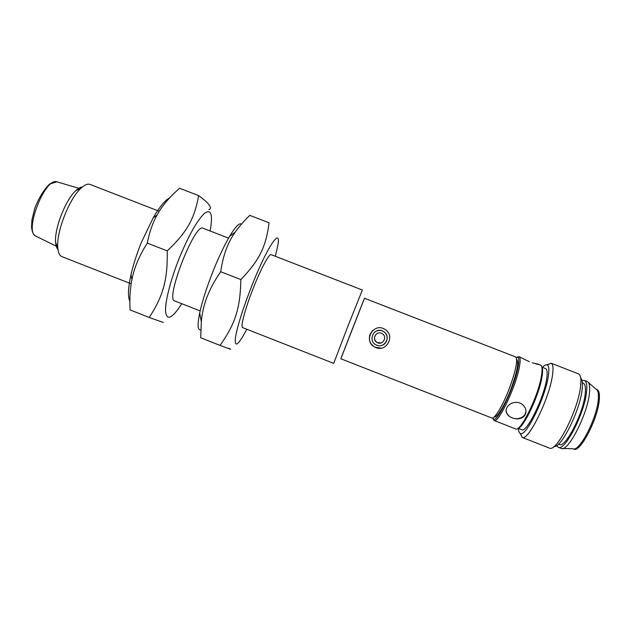 <?xml version="1.0" encoding="UTF-8"?>
<svg xmlns="http://www.w3.org/2000/svg" width="631" height="631" viewBox="0 0 631 631"><rect width="100%" height="100%" fill="white"/><g stroke="black" fill="none" stroke-linecap="round" stroke-linejoin="round"><path stroke-width="0.95" d="M381.25 345.528C387.702 344.376 389.382 334.785 383.538 331.567L382.283 330.944C379.673 330.029 377.251 330.336 375.019 331.859M381.045 342.941L377.141 342.562C373.686 339.723 373.584 336.78 376.833 333.72M382.331 330.912C373.797 327.134 367.55 340.874 376.06 344.857C384.271 349.535 391.954 336.22 383.585 331.543L382.331 330.912M375.824 347.571L374.995 347.2C362.415 341.339 373.678 321.629 385.02 329.469C395.479 335.4 386.756 352.398 375.824 347.571M381.085 348.154L374.956 347.208C369.987 344.155 368.346 339.849 370.034 334.28L372.937 330.25M509.288 388.617C502.836 405.607 494.388 419.528 491.762 417.967L340.819 358.755L352.903 327.592L364.442 298.242L515.582 356.917C518.083 359.662 515.984 370.223 509.288 388.617M494.294 416.823C496.763 418.424 504.768 405.315 510.858 389.295C517.175 371.919 519.108 361.981 516.671 359.473M340.85 358.763L364.466 298.25M348.17 325.525L333.72 363.377L242.635 327.607C240.23 327.315 245.128 308.701 253.157 288.454C260.8 268.94 269.2 253.339 271.109 254.648L362.352 290.031L348.17 325.525M381.424 333.278L382.205 333.665C387.884 336.773 382.678 345.772 377.18 342.554C371.572 339.841 375.76 330.786 381.424 333.278M516.182 357.461L517.901 357.335C519.045 358.29 519.1 361.555 518.059 367.132C514.833 385.754 498.151 421.216 493.742 419.236L492.566 417.974M493.024 418.858L494.333 420.538C498.884 422.628 516.119 386.062 519.408 366.863C520.465 361.121 520.401 357.753 519.218 356.775L517.112 357.122M535.585 363.779L540.507 364.994C542.147 365.728 542.486 369.222 541.516 375.453C538.661 395.424 520.354 432.732 515.559 428.906L494.041 420.467M506.101 409.921C506.157 412.974 507.71 415.411 510.763 417.233L513.634 418.353L510.763 417.233C506.149 414.512 504.974 411.081 507.237 406.924C509.848 403.351 513.595 401.892 518.477 402.546L521.38 403.682C525.86 407.011 527.051 410.852 524.953 415.206C522.381 418.534 518.611 419.583 513.634 418.353C518.619 419.299 522.397 418.006 524.984 414.48L526.009 411.396M529.377 361.713L518.95 356.625M538.543 364.229L532.209 362.817M517.759 428.402C523.438 428.536 539.489 394.509 542.068 376.462C542.857 371.478 542.763 368.275 541.777 366.856M518.106 428.307L521.711 429.719C526.475 433.418 544.064 397.814 546.667 378.655C547.566 372.653 547.203 369.293 545.57 368.559L541.966 367.163M542.408 367.329C544.443 365.199 546.044 364.395 547.211 364.931C548.923 365.87 549.285 369.6 548.323 376.108C545.46 397.364 525.946 437.102 520.449 433.497C519.234 433.103 518.603 431.423 518.548 428.481M520.204 433.402L522.216 437.401C528.202 441.495 549.483 398.366 552.472 375.319C553.482 368.275 553.048 364.253 551.155 363.251L546.967 364.836M551.037 363.196L578.469 373.844C580.662 374.956 581.364 379.089 580.575 386.235C578.367 409.629 556.463 452.608 549.483 448.113L522.089 437.362M553.979 446.519C561.125 448.452 580.228 410.079 582.161 389.256C582.815 383.269 582.326 379.539 580.694 378.064M558.467 444.137L559.287 444.461C565.195 448.617 583.501 413.195 585.229 393.641C585.86 387.529 585.189 384.042 583.21 383.175L582.389 382.851M556.652 445.581L558.254 447.269C564.674 451.843 584.708 413.092 586.554 391.764C587.24 385.131 586.499 381.337 584.345 380.398L582.027 380.564M558.254 447.269L561.164 448.412C567.766 452.711 587.698 414.141 589.464 392.892C590.111 386.338 589.378 382.552 587.264 381.534L584.345 380.398M596.137 389.264L596.981 389.587C599.032 390.486 599.797 393.918 599.276 399.904C597.912 419.008 579.921 453.255 573.768 449.067L572.932 448.736C579.171 452.522 596.934 418.471 598.306 399.526C598.827 393.665 598.109 390.242 596.145 389.272L588.447 382.567M518.477 402.546L521.38 403.682M275.29 256.265L277.167 248.614C282.767 224.518 268.546 243.479 252.037 285.212C243.243 307.683 237.753 324.894 235.56 336.844C234.275 346.648 236.759 346.411 243.006 336.149L246.808 329.248M220.077 345.417C235.111 324.034 240.308 308.535 240.853 279.58C259.712 259.98 266.069 246.405 269.058 222.782L249.821 215.36C243.834 221.102 238.983 226.679 235.276 232.09C227.83 242.343 222.988 255.563 220.732 271.732C209.082 288.375 202.614 305.041 201.336 321.731L200.721 337.782L220.077 345.417C230.283 349.235 233.178 350.181 228.761 348.265M220.732 271.732L240.853 279.58M200.792 329.847C197.637 330.589 197.266 324.989 199.68 313.047C202.338 300.924 206.936 286.632 213.483 270.178C219.036 256.462 224.431 245.159 229.645 236.262C235.458 226.624 239.386 222.585 241.428 224.155M228.556 238.147L203.024 228.241C195.042 222.349 164.801 299.843 174.669 300.908L200.153 310.917M210.091 230.985L210.431 229.148C212.892 214.169 210.967 208.861 204.641 213.231C197.464 219.911 189.158 234.503 179.732 257.014C170.733 279.21 164.959 301.886 165.559 311.611C166.805 320.808 171.861 318.687 180.726 305.262L181.72 303.677M163.303 322.457L149.255 317.488C163.208 295.797 167.736 280.109 167.239 250.878C187.312 231.869 194.427 218.649 198.662 195.618C209.318 203.395 212.718 208.104 208.869 209.744M198.662 195.618L179.583 188.251C169.384 197.18 161.859 206.14 157.016 215.132C152.741 222.672 149.5 231.995 147.291 243.101C139.206 255.886 134.095 268.017 131.95 279.47C130.128 288.201 129.497 298.353 130.065 309.924L130.057 309.797M130.065 309.924L149.255 317.488M147.291 243.101L167.239 250.878M129.86 301.168C127.699 296.854 128.061 288.083 130.956 274.848C133.315 264.547 136.832 253.638 141.502 242.099L153.215 217.805C159.643 206.787 165.077 200.185 169.51 198M131.169 283.824L61.885 256.612C59.527 255.65 58.155 252.676 57.776 247.707C56.175 232.24 69.347 198.497 80.997 188.204C84.641 184.804 87.662 183.55 90.059 184.433L159.28 211.282M82.322 187.028C80.46 187.131 78.307 188.322 75.878 190.594C65.624 199.633 54.203 228.887 55.631 242.478C55.875 245.798 56.648 248.133 57.949 249.474M36.054 236.231L35.707 236.057C23.844 231.545 45.093 177.114 56.869 181.823L57.247 181.933M493.742 419.236L494.333 420.538M517.901 357.335L519.218 356.775M520.449 433.497L522.216 437.401M547.211 364.931L551.155 363.251M572.94 448.736L562.734 448.452M524.953 415.206L524.984 414.48M199.68 313.047L201.336 321.731M229.645 236.262L235.276 232.09M130.956 274.848L131.95 279.47M153.215 217.805L157.016 215.132M55.631 242.478L57.776 247.707M75.878 190.594L80.997 188.204M80.058 188.637L56.869 181.823L49.533 184.102C43.894 189.663 38.996 197.661 34.831 208.112L31.976 219.722L31.566 226.624C31.842 231.514 33.222 234.653 35.707 236.057L57.382 246.753"/></g></svg>
